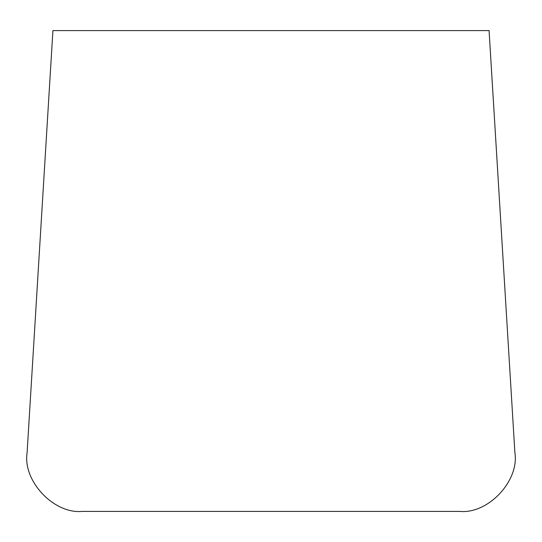 <?xml version="1.0" encoding="UTF-8"?>
<svg xmlns="http://www.w3.org/2000/svg" width="542" height="542" viewBox="0 0 542 542"><rect width="100%" height="100%" fill="white"/><g stroke="black" fill="none" stroke-linecap="round" stroke-linejoin="round"><path stroke-width="0.81" d="M489.08 30.603L52.92 30.603L27.1 452.733C22.54 480.903 53.888 514.229 82.289 511.397L459.711 511.397C488.112 514.229 519.46 480.903 514.9 452.733L489.08 30.603"/></g></svg>
